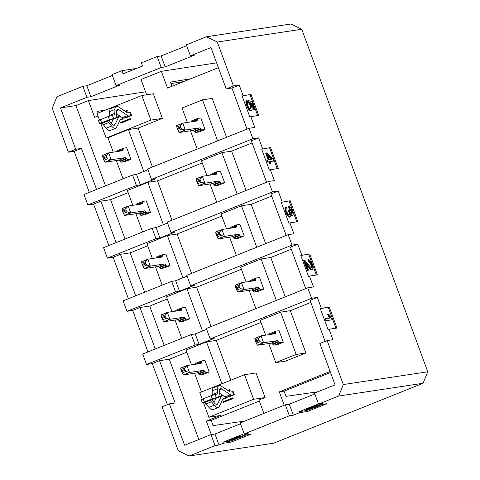 <?xml version="1.0" encoding="UTF-8"?>
<svg xmlns="http://www.w3.org/2000/svg" width="480" height="480" viewBox="0 0 480 480"><rect width="100%" height="100%" fill="white"/><g stroke="black" fill="none" stroke-linecap="round" stroke-linejoin="round"><path stroke-width="0.72" d="M56.934 96.726L52.236 108.222L68.412 152.19L75.708 149.262L60.492 107.916L86.904 97.32L82.86 86.328L56.934 96.726M226.182 88.92L231.93 88.05L239.226 85.122L233.478 85.992L226.182 88.92L210.972 47.568L190.398 55.818L194.364 55.218L165.18 66.918L161.214 67.518L116.082 85.62L120.048 85.02L90.87 96.726L86.904 97.32M60.492 107.916L75.954 105.576L88.41 100.578L145.554 91.818M146.646 94.782L141.018 79.482L161.37 71.322L216.594 62.85M90.87 96.726L86.826 85.734L82.86 86.328M86.826 85.734L112.356 75.492M116.082 85.62L112.038 74.628L121.962 70.65L136.386 68.466M88.41 100.578L94.578 117.33L97.998 115.956M98.07 113.052L97.446 111.36L105.624 110.022M161.37 71.322L167.532 88.068L218.37 67.68M171.948 86.298L170.4 82.098L190.65 78.798M233.478 85.992L217.302 42.024L206.442 36.768L186.354 44.826L190.398 55.818M186.672 45.69L161.136 55.926L165.18 66.918M161.136 55.926L157.17 56.526L161.214 67.518M157.17 56.526L141.414 62.85L142.572 65.988L123.114 73.788L121.962 70.65M99.51 120.06L97.08 113.454L141.822 95.508L153.318 93.768L162.372 118.368L150.876 120.108L141.822 95.508M170.952 83.604L183.732 81.57M206.442 36.768L290.874 24L301.74 29.256L217.302 42.024M100.824 123.642L106.128 138.054L150.876 120.108M120.75 123.18L120.498 122.502L130.224 118.602L130.476 119.28L120.75 123.18L121.014 122.424L130.266 118.71M125.076 111.234L127.2 110.382L127.452 111.06L125.808 111.72M118.05 114.834L117.558 114.504M122.826 117.954L123.18 118.902L120.036 120.162M131.622 115.518L130.968 115.68L129.81 112.542L130.47 112.374L131.622 115.518L125.928 117.798L123.744 118.11A8.952 3.132 -111.9 0 1 122.316 117.666L127.668 115.524L119.022 109.776A7.83 2.742 68.1 0 0 117.552 109.446A7.83 2.742 68.1 0 0 116.604 111.636L116.46 115.512A8.952 3.132 -111.9 0 1 115.374 118.008A8.952 3.132 -111.9 0 1 115.122 118.08L109.416 119.67L101.634 122.79L99.672 123.768L101.508 123.54A5.592 1.956 -111.9 0 1 103.368 124.734L106.2 128.16A11.19 3.918 68.1 0 0 110.244 130.47L115.59 128.322A11.19 3.918 -111.9 0 1 111.552 126.018L108.72 122.586L103.368 124.734M68.412 152.19L74.16 151.32L81.456 148.392L75.708 149.262M106.128 138.054L107.964 137.766L128.388 129.57L138.102 128.106L162.372 118.368M187.374 122.424L182.082 108.042L202.506 99.846L212.22 98.382L226.542 137.304M251.004 94.392L242.106 95.982L251.004 94.392L258.708 115.326L249.81 116.916L242.106 95.982M250.032 94.782L257.652 115.488M81.456 148.392L96.558 189.432M105.492 185.85L75.954 105.576M138.102 128.106L152.424 167.028M247.032 129.09L231.93 88.05M123.06 178.806L116.34 160.53M113.256 152.148L107.964 137.766M74.16 151.32L89.262 192.36M243.078 95.592L239.226 85.122M266.598 182.268L251.346 140.808L258.636 137.88L252.888 138.75L151.488 179.418L147.636 168.948L249.042 128.286L254.79 127.416L250.782 116.526M202.506 99.846L217.608 140.886M190.458 130.806L197.184 149.082M143.808 171.474L128.388 129.57M167.37 404.658L152.274 363.618L146.526 364.488L142.674 354.018L191.256 334.536L195.222 333.936L206.652 329.352M147.96 351.9L132.708 310.44L126.96 311.31L123.108 300.84L171.69 281.352L175.656 280.758L187.086 276.174M128.394 298.716L113.142 257.262L107.394 258.126L103.542 247.662L152.124 228.174L156.09 227.574L167.52 222.99M108.828 245.538L93.576 204.078L87.828 204.948L83.976 194.484L132.558 174.996L136.524 174.396L147.954 169.812M329.046 329.244L328.074 329.634L320.37 308.7L321.342 308.31L329.274 307.11L336.972 328.044L329.046 329.244L332.898 339.714L327.15 340.584L343.326 384.546L427.764 371.778L423.066 383.274L273.558 443.232L189.126 456L178.26 450.744L162.084 406.776L169.38 403.854L175.128 402.984L159.564 360.69L152.274 363.618M189.126 456L215.046 445.602L211.002 434.61L184.596 445.206L169.38 403.854M191.52 364.866L186.072 350.064L206.502 341.868L216.21 340.404L260.97 322.452M265.638 335.142L260.19 320.34L280.62 312.144L290.328 310.68L310.818 302.46M325.14 341.388L310.044 300.348L317.34 297.42L311.592 298.29L210.186 338.958L214.152 338.358L199.074 344.4L195.108 345L146.526 364.488M159.564 360.69L169.278 359.22L186.852 352.176M195.108 345L191.256 334.536M210.186 338.958L206.334 328.488L307.74 287.82L313.488 286.95L309.48 276.066L308.508 276.456L300.804 255.516L309.708 253.932L317.406 274.866L309.48 276.066M155.256 348.972L139.998 307.512L132.708 310.44M139.998 307.512L149.712 306.042L167.286 298.998M171.954 311.688L166.506 296.88L186.936 288.69L196.644 287.22L241.404 269.274M246.072 281.964L240.624 267.156L261.054 258.966L270.762 257.496L291.252 249.282M305.73 288.624L290.478 247.164L297.774 244.242L292.02 245.112L190.62 285.774L194.586 285.18L179.508 291.222L175.542 291.822L126.96 311.31M175.542 291.822L171.69 281.352M190.62 285.774L186.768 275.31L288.174 234.642L293.922 233.772L289.914 222.888L288.942 223.278L281.238 202.338L290.136 200.748L297.84 221.688L289.914 222.888M135.69 295.794L120.432 254.334L113.142 257.262M152.388 258.51L146.94 243.702L167.364 235.512L177.078 234.042L221.838 216.096M226.506 228.786L221.058 213.978L241.488 205.788L251.196 204.318L271.686 196.104M286.164 235.446L270.912 193.986L278.202 191.064L272.454 191.934L171.054 232.596L175.02 231.996L159.942 238.044L155.976 238.644L107.394 258.126M120.432 254.334L130.146 252.864L147.72 245.82M155.976 238.644L152.124 228.174M171.054 232.596L167.202 222.132L268.608 181.464L274.356 180.594L270.348 169.704L269.376 170.094L261.672 149.16L270.57 147.57L278.274 168.51L270.348 169.704M116.124 242.616L100.866 201.156L93.576 204.078M132.822 205.332L127.374 190.524L147.798 182.334L157.512 180.864L202.272 162.912M206.94 175.608L201.492 160.8L221.922 152.61L231.63 151.14L252.12 142.92M151.488 179.418L155.454 178.818L140.376 184.866L136.41 185.466L87.828 204.948M100.866 201.156L110.58 199.686L128.154 192.636M136.41 185.466L132.558 174.996M423.066 383.274L338.628 396.042L318.54 404.1L322.506 403.5L319.098 404.868L327.012 403.668L307.56 411.468L299.646 412.668L293.322 415.2L289.362 415.8L244.224 433.902L248.19 433.302L242.838 435.45L250.752 434.25L231.3 442.05L223.386 443.25L219.012 445.002L215.046 445.602M219.012 445.002L214.968 434.01L211.002 434.61M214.968 434.01L240.498 423.774M244.224 433.902L240.18 422.91L285.318 404.808L289.278 404.208L314.814 393.972M318.54 404.1L314.496 393.108L335.07 384.858L319.854 343.506L327.15 340.584M198.816 439.5L169.278 359.22M230.85 380.19L216.21 340.404M206.502 341.868L221.916 383.772M284.226 405.246L279.306 391.86L330.144 371.472M290.328 310.68L305.892 352.968L285.462 361.158L275.754 362.628L268.722 343.524M202.23 399.246L199.8 392.646L244.542 374.7L256.038 372.96L265.092 397.56L258.954 400.026L263.88 413.406M275.754 362.628L296.178 354.438L280.62 312.144M296.178 354.438L305.892 352.968M321.342 308.31L317.34 297.42M307.74 287.82L311.592 298.29M427.764 371.778L301.74 29.256M249.042 128.286L252.888 138.75M258.636 137.88L262.644 148.77M268.608 181.464L272.454 191.934M278.202 191.064L282.21 201.948M288.174 234.642L292.02 245.112M297.774 244.242L301.776 255.126M195.222 333.936L199.074 344.4M211.296 434.568L206.346 421.122L220.35 415.506L208.854 417.246L203.55 402.834M201.492 391.968L194.604 373.248M270.762 257.496L285.24 296.844M261.054 258.966L276.306 300.426M249.156 290.346L255.882 308.616M196.644 287.22L211.122 326.568M186.936 288.69L202.506 331.014M175.038 320.07L181.758 338.34M149.712 306.042L164.19 345.39M175.656 280.758L179.508 291.222M155.472 266.892L162.192 285.162M130.146 252.864L144.624 292.212M251.196 204.318L265.674 243.666M241.488 205.788L256.74 247.248M229.59 237.168L236.316 255.438M177.078 234.042L191.556 273.39M182.94 277.836L167.364 235.512M156.09 227.574L159.942 238.044M231.63 151.14L246.108 190.488M221.922 152.61L237.174 194.07M210.024 183.99L216.75 202.26M157.512 180.864L171.99 220.212M147.798 182.334L163.374 224.658M135.906 213.714L142.626 231.984M110.58 199.686L125.058 239.028M136.524 174.396L140.376 184.866M223.386 443.25L223.002 442.2L242.454 434.4L242.838 435.45M245.946 434.976L240.852 437.022M236.868 438.618L230.916 441.006L231.3 442.05M230.916 441.006L223.002 442.2M343.326 384.546L338.628 396.042M289.278 404.208L293.322 415.2M299.646 412.668L299.262 411.618L318.474 403.914M318.804 404.058L319.098 404.868M322.206 404.394L319.998 405.276M310.104 409.248L307.176 410.424L307.56 411.468M307.176 410.424L299.262 411.618M285.318 404.808L289.362 415.8M244.806 421.056L213.072 425.616L211.146 420.384L206.346 421.122M317.76 391.8L286.026 396.36L284.1 391.128L279.306 391.86M244.542 374.7L253.596 399.3L265.092 397.56M253.596 399.3L208.854 417.246M211.146 420.384L259.332 401.058M284.1 391.128L330.522 372.51M320.37 308.7L329.274 307.11M281.238 202.338L290.136 200.748M289.164 201.138L296.784 221.844M300.804 255.516L309.708 253.932M308.73 254.322L316.35 275.028M328.296 307.5L335.916 328.206M261.672 149.16L270.57 147.57M269.598 147.96L277.218 168.666M228.972 440.628L234.06 439.05L237.816 437.544L237.162 437.346L239.214 436.524L240.96 437.328L228.972 440.628L228.78 440.106L237.12 437.226M237.162 437.346L236.97 436.824L239.022 436.002L240.768 436.8L240.96 437.328M306.612 409.338C305.514 409.464 306.546 408.906 309.702 407.652L313.968 405.942L319.914 405.042L320.106 405.57L309.876 409.29L309.33 408.762M233.196 398.472L223.47 402.372L223.224 401.688L232.95 397.788L233.196 398.472M227.796 390.426L229.926 389.574L230.172 390.252L228.528 390.912M220.776 394.02L220.278 393.696M225.552 397.14L225.9 398.094L222.756 399.354M234.348 394.71L228.654 396.99L226.47 397.302A8.952 3.132 -111.9 0 1 225.036 396.858L230.388 394.71L221.742 388.968A7.83 2.742 68.1 0 0 220.272 388.638A7.83 2.742 68.1 0 0 219.324 390.822L219.18 394.704A8.952 3.132 -111.9 0 1 218.094 397.2A8.952 3.132 -111.9 0 1 217.848 397.266L212.136 398.862L210.984 395.718L216.69 394.128A5.592 1.956 68.1 0 0 216.846 394.086A5.592 1.956 68.1 0 0 217.524 392.526L217.668 388.644A11.19 3.918 -111.9 0 1 219.024 385.524A11.19 3.918 -111.9 0 1 221.124 385.992L229.77 391.74A5.592 1.956 68.1 0 0 230.664 392.016L233.19 391.566L234.348 394.71L231.816 395.154A8.952 3.132 -111.9 0 1 230.388 394.71M231.024 439.812L230.832 439.284M234.06 439.05L233.868 438.528M239.214 436.524L239.022 436.002M309.876 409.29C309.276 409.344 309.576 409.116 310.77 408.6L306.804 409.86L306.306 409.86L306.114 409.332M306.804 409.86C305.712 409.986 306.738 409.428 309.894 408.18L314.16 406.47L313.968 405.942M314.16 406.47L320.106 405.57M235.146 438.78L238.05 437.616L238.806 437.844L235.146 438.78M308.784 408.852L312.858 407.154L314.982 406.836L308.526 409.038M311.778 408.342L315.642 406.734L317.484 406.452L311.568 408.498M250.446 108.696C251.268 108.474 251.31 107.286 250.56 105.144L248.358 100.548L251.97 101.604L254.844 109.416L254.148 109.518L251.838 103.254L249.93 102.648L251.394 105.558C252.42 108.594 252.378 110.322 251.268 110.736L250.782 110.928L248.928 109.896L246.69 105.882C245.646 102.918 245.58 101.154 246.492 100.59L246.978 100.392L247.788 102.408C247.182 102.858 247.176 103.92 247.776 105.6C248.604 107.664 249.498 108.702 250.446 108.696L250.608 108.654M249.96 108.894C250.782 108.666 250.824 107.478 250.074 105.336L248.448 102.564L247.872 100.74L248.358 100.548M254.844 109.416L253.662 109.716L251.352 103.446L250.206 103.086M328.002 314.256L328.704 314.148L332.328 319.704L325.872 320.802L325.158 318.876L330.3 317.976L328.002 314.256L327.516 314.448L329.814 318.168M311.448 267.642C312.036 267.414 312.018 266.376 311.388 264.528C310.638 262.572 309.864 261.612 309.066 261.636L308.412 259.644C309.672 259.812 310.872 261.426 312.006 264.48C313.08 267.57 313.128 269.28 312.156 269.622C311.334 269.7 309.936 268.278 307.98 265.362L305.712 262.494L308.55 270.192L307.362 270.492L303.54 260.118L304.026 259.92A3.648 1.278 -111.9 0 1 304.62 260.07L307.704 263.604C309.57 266.334 310.818 267.678 311.448 267.642L311.538 267.612M310.956 267.834C311.55 267.606 311.532 266.568 310.902 264.72C310.152 262.77 309.378 261.804 308.58 261.828L307.926 259.836L308.412 259.644M311.67 269.82L312.312 269.58L311.67 269.82C310.848 269.892 309.45 268.47 307.494 265.554L306.192 263.79M291.282 214.05C291.822 213.852 291.816 212.946 291.264 211.338L289.152 208.662L288.57 206.718L289.056 206.52C290.256 206.922 291.348 208.416 292.338 211.008C293.304 213.816 293.352 215.424 292.482 215.838L290.478 213.858C290.994 215.802 290.868 216.858 290.094 217.014C288.846 216.918 287.574 215.25 286.29 212.004C285.282 209.1 285.228 207.348 286.128 206.76L285.642 206.958C284.742 207.546 284.79 209.292 285.798 212.202C287.088 215.442 288.36 217.116 289.608 217.212L290.262 216.972L289.608 217.212M292.248 215.934L290.76 215.226M288.84 215.166C289.512 214.926 289.518 213.84 288.864 211.92L288.282 210.57L289.488 210.492A3.144 1.104 68.1 0 0 289.596 210.804C290.292 212.706 291.018 213.726 291.768 213.858L291.858 213.834M266.178 152.958L266.844 152.862L273.336 159.444L273.918 161.016L270.06 161.598L270.84 163.722L270.354 163.914L269.688 164.016L268.908 161.898L267.48 162.108L266.772 160.182L268.686 159.774L266.178 152.958L265.692 153.156L268.152 159.852M273.918 161.016L270.102 161.712M271.44 159.354L267.942 155.838M332.328 319.704L325.872 320.802M326.358 320.61L325.65 318.678M308.55 270.192L307.362 270.492M307.848 270.3L304.026 259.92M309.066 261.636L308.58 261.828M291.768 213.858C292.308 213.66 292.302 212.754 291.75 211.146L289.638 208.47L289.152 208.662M289.638 208.47L289.056 206.52M286.128 206.76L286.932 208.674L286.896 211.926C287.694 213.906 288.504 214.92 289.326 214.968L289.44 214.938M289.326 214.968C289.998 214.728 290.004 213.648 289.35 211.722L288.768 210.372M267.48 162.108L267.972 161.916L267.258 159.99M270.84 163.722L269.688 164.016M270.174 163.824L269.394 161.7L268.908 161.898M269.394 161.7L267.972 161.916M250.782 110.928L251.268 110.736L249.414 109.704L247.176 105.69C246.132 102.726 246.066 100.956 246.978 100.392M248.934 102.372L248.448 102.564M254.148 109.518L253.662 109.716M251.838 103.254L251.352 103.446M269.352 159.672L267.546 154.758L272.034 159.264L269.352 159.672M120.498 122.502L121.014 122.424M130.932 159.246L126.678 147.678M124.656 161.82L130.932 159.306M205.056 129.522L200.796 117.954M198.774 132.096L205.05 129.582M279.06 330.672L283.32 342.234M283.314 342.3L277.038 344.814M204.942 360.396L209.196 371.964M209.196 372.024L202.92 374.538M259.494 277.488L263.754 289.056M263.748 289.122L257.472 291.636M185.376 307.212L189.63 318.78M189.63 318.846L183.354 321.36M165.81 254.034L170.064 265.602M170.064 265.668L163.788 268.182M239.928 224.31L244.188 235.878M244.182 235.938L237.906 238.458M220.362 171.132L224.622 182.7M224.616 182.76L218.34 185.28M146.244 200.856L150.498 212.424M150.498 212.484L144.222 215.004M223.47 402.372L223.734 401.61L232.992 397.902M223.224 401.688L223.734 401.61M277.026 344.7L274.026 345.156A3.354 1.176 -111.9 0 1 272.85 344.364L272.502 343.926A3.354 1.176 68.1 0 0 271.326 343.134L257.502 345.222A2.238 0.786 -111.9 0 1 257.334 345.204L263.274 342.66L260.052 341.736L258.696 339.738L258.798 338.334L261.048 335.88L263.556 342.708A2.238 0.786 68.1 0 0 263.724 342.726L277.548 340.638A3.354 1.176 -111.9 0 1 278.73 341.43L279.072 341.862A3.354 1.176 68.1 0 0 280.254 342.66L283.248 342.204M269.292 334.59A3.354 1.176 -111.9 0 1 269.7 333.666A3.354 1.176 -111.9 0 1 269.79 333.636M257.256 345.078L255.39 341.064L254.82 338.376A2.238 0.786 -111.9 0 1 254.898 338.328A2.238 0.786 -111.9 0 1 254.958 338.316L261.066 335.862M279.012 330.69L276.018 331.14A3.354 1.176 68.1 0 0 275.922 331.17A3.354 1.176 68.1 0 0 275.514 332.19L275.508 332.676A3.354 1.176 -111.9 0 1 275.1 333.702A3.354 1.176 -111.9 0 1 275.01 333.726L261.186 335.814A2.238 0.786 68.1 0 0 261.12 335.832A2.238 0.786 68.1 0 0 261.048 335.88M202.908 374.424L199.908 374.88A3.354 1.176 -111.9 0 1 198.732 374.088L198.384 373.65A3.354 1.176 68.1 0 0 197.208 372.858L183.384 374.946A2.238 0.786 -111.9 0 1 183.216 374.928L189.15 372.384L185.928 371.46L184.578 369.462L184.68 368.058L186.924 365.604L189.438 372.432A2.238 0.786 68.1 0 0 189.606 372.45L203.43 370.362A3.354 1.176 -111.9 0 1 204.612 371.154L204.954 371.586A3.354 1.176 68.1 0 0 206.136 372.384L209.13 371.928M195.174 364.314A3.354 1.176 -111.9 0 1 195.582 363.39A3.354 1.176 -111.9 0 1 195.672 363.36M183.138 374.802L181.272 370.788L180.702 368.1A2.238 0.786 -111.9 0 1 180.774 368.052A2.238 0.786 -111.9 0 1 180.84 368.04L186.942 365.592M204.894 360.414L201.9 360.864A3.354 1.176 68.1 0 0 201.804 360.894A3.354 1.176 68.1 0 0 201.396 361.914L201.39 362.406A3.354 1.176 -111.9 0 1 200.982 363.426A3.354 1.176 -111.9 0 1 200.886 363.45L187.062 365.544A2.238 0.786 68.1 0 0 187.002 365.556A2.238 0.786 68.1 0 0 186.924 365.604M257.46 291.522L254.46 291.972A3.354 1.176 -111.9 0 1 253.284 291.18L252.936 290.748A3.354 1.176 68.1 0 0 251.76 289.95L237.936 292.044A2.238 0.786 -111.9 0 1 237.768 292.026L243.708 289.482L240.486 288.558L239.13 286.56L239.232 285.15L241.476 282.702L243.99 289.53A2.238 0.786 68.1 0 0 244.158 289.548L257.982 287.454A3.354 1.176 -111.9 0 1 259.164 288.246L259.506 288.684A3.354 1.176 68.1 0 0 260.688 289.476L263.682 289.026M249.726 281.412A3.354 1.176 -111.9 0 1 250.134 280.482A3.354 1.176 -111.9 0 1 250.224 280.458M237.69 291.894L235.824 287.886L235.254 285.198A2.238 0.786 -111.9 0 1 235.332 285.15A2.238 0.786 -111.9 0 1 235.392 285.132L241.5 282.684M259.446 277.512L256.452 277.962A3.354 1.176 68.1 0 0 256.356 277.986A3.354 1.176 68.1 0 0 255.948 279.012L255.942 279.498A3.354 1.176 -111.9 0 1 255.534 280.524A3.354 1.176 -111.9 0 1 255.444 280.548L241.62 282.636A2.238 0.786 68.1 0 0 241.554 282.654A2.238 0.786 68.1 0 0 241.476 282.702M183.342 321.246L180.342 321.696A3.354 1.176 -111.9 0 1 179.166 320.904L178.818 320.472A3.354 1.176 68.1 0 0 177.642 319.674L163.818 321.768A2.238 0.786 -111.9 0 1 163.65 321.75L169.584 319.206L166.362 318.282L165.012 316.284L165.114 314.874L167.358 312.426L169.872 319.254A2.238 0.786 68.1 0 0 170.04 319.272L183.864 317.178A3.354 1.176 -111.9 0 1 185.046 317.97L185.388 318.408A3.354 1.176 68.1 0 0 186.57 319.2L189.564 318.75M175.608 311.136A3.354 1.176 -111.9 0 1 176.016 310.212A3.354 1.176 -111.9 0 1 176.106 310.182M163.572 321.618L161.706 317.61L161.136 314.922A2.238 0.786 -111.9 0 1 161.208 314.874A2.238 0.786 -111.9 0 1 161.274 314.856L167.376 312.408A2.238 0.786 68.1 0 1 167.436 312.378L161.208 314.874M185.328 307.236L182.334 307.686A3.354 1.176 68.1 0 0 182.238 307.71A3.354 1.176 68.1 0 0 181.83 308.736L181.824 309.222A3.354 1.176 -111.9 0 1 181.416 310.248A3.354 1.176 -111.9 0 1 181.32 310.272L167.496 312.36A2.238 0.786 68.1 0 0 167.436 312.378M163.776 268.068L160.776 268.518A3.354 1.176 -111.9 0 1 159.6 267.726L159.252 267.288A3.354 1.176 68.1 0 0 158.07 266.496L144.246 268.59A2.238 0.786 -111.9 0 1 144.084 268.572L150.018 266.028L146.796 265.104L145.446 263.106L145.548 261.696L147.792 259.248L150.306 266.076A2.238 0.786 68.1 0 0 150.474 266.094L164.298 264A3.354 1.176 -111.9 0 1 165.48 264.792L165.822 265.23A3.354 1.176 68.1 0 0 167.004 266.022L169.998 265.572M156.042 257.958A3.354 1.176 -111.9 0 1 156.45 257.028A3.354 1.176 -111.9 0 1 156.54 257.004M144.006 268.44L142.14 264.432L141.57 261.744A2.238 0.786 -111.9 0 1 141.642 261.696A2.238 0.786 -111.9 0 1 141.708 261.678L147.81 259.23M165.762 254.052L162.768 254.508A3.354 1.176 68.1 0 0 162.672 254.532A3.354 1.176 68.1 0 0 162.264 255.558L162.258 256.044A3.354 1.176 -111.9 0 1 161.85 257.064A3.354 1.176 -111.9 0 1 161.754 257.094L147.93 259.182A2.238 0.786 68.1 0 0 147.87 259.2A2.238 0.786 68.1 0 0 147.792 259.248M237.894 238.344L234.894 238.794A3.354 1.176 -111.9 0 1 233.718 238.002L233.37 237.564A3.354 1.176 68.1 0 0 232.194 236.772L218.37 238.866A2.238 0.786 -111.9 0 1 218.202 238.848L224.142 236.304L220.92 235.38L219.564 233.382L219.666 231.972L221.91 229.518L224.424 236.352A2.238 0.786 68.1 0 0 224.592 236.37L238.416 234.276A3.354 1.176 -111.9 0 1 239.598 235.068L239.94 235.506A3.354 1.176 68.1 0 0 241.122 236.298L244.116 235.848M230.16 228.234A3.354 1.176 -111.9 0 1 230.568 227.304A3.354 1.176 -111.9 0 1 230.658 227.28M218.124 238.716L216.258 234.708L215.688 232.02A2.238 0.786 -111.9 0 1 215.766 231.972A2.238 0.786 -111.9 0 1 215.826 231.954L221.934 229.506M239.88 224.328L236.886 224.784A3.354 1.176 68.1 0 0 236.79 224.808A3.354 1.176 68.1 0 0 236.382 225.828L236.376 226.32A3.354 1.176 -111.9 0 1 235.968 227.34A3.354 1.176 -111.9 0 1 235.878 227.37L222.054 229.458A2.238 0.786 68.1 0 0 221.988 229.476A2.238 0.786 68.1 0 0 221.91 229.518M218.328 185.166L215.328 185.616A3.354 1.176 -111.9 0 1 214.152 184.824L213.804 184.386A3.354 1.176 68.1 0 0 212.628 183.594L198.804 185.682A2.238 0.786 -111.9 0 1 198.636 185.67L204.576 183.126L201.354 182.202L199.998 180.204L200.1 178.794L202.344 176.34L204.858 183.174A2.238 0.786 68.1 0 0 205.026 183.186L218.85 181.098A3.354 1.176 -111.9 0 1 220.032 181.89L220.374 182.328A3.354 1.176 68.1 0 0 221.556 183.12L224.55 182.664M210.594 175.05A3.354 1.176 -111.9 0 1 211.002 174.126A3.354 1.176 -111.9 0 1 211.092 174.102M198.558 185.538L196.692 181.53L196.122 178.836A2.238 0.786 -111.9 0 1 196.2 178.794A2.238 0.786 -111.9 0 1 196.26 178.776L202.368 176.328M220.314 171.15L217.32 171.606A3.354 1.176 68.1 0 0 217.224 171.63A3.354 1.176 68.1 0 0 216.816 172.65L216.81 173.142A3.354 1.176 -111.9 0 1 216.402 174.162A3.354 1.176 -111.9 0 1 216.306 174.186L202.482 176.28A2.238 0.786 68.1 0 0 202.422 176.298A2.238 0.786 68.1 0 0 202.344 176.34M144.21 214.89L141.21 215.34A3.354 1.176 -111.9 0 1 140.034 214.548L139.686 214.11A3.354 1.176 68.1 0 0 138.504 213.318L124.68 215.412A2.238 0.786 -111.9 0 1 124.518 215.394L130.452 212.85L127.23 211.926L125.88 209.928L125.982 208.518L128.226 206.064L130.74 212.898A2.238 0.786 68.1 0 0 130.908 212.91L144.732 210.822A3.354 1.176 -111.9 0 1 145.914 211.614L146.256 212.052A3.354 1.176 68.1 0 0 147.438 212.844L150.432 212.388M136.476 204.78A3.354 1.176 -111.9 0 1 136.878 203.85A3.354 1.176 -111.9 0 1 136.974 203.826M124.44 215.262L122.574 211.254L122.004 208.56A2.238 0.786 -111.9 0 1 122.076 208.518A2.238 0.786 -111.9 0 1 122.142 208.5L128.244 206.052M146.196 200.874L143.202 201.33A3.354 1.176 68.1 0 0 143.106 201.354A3.354 1.176 68.1 0 0 142.698 202.374L142.692 202.866A3.354 1.176 -111.9 0 1 142.284 203.886A3.354 1.176 -111.9 0 1 142.188 203.91L128.364 206.004A2.238 0.786 68.1 0 0 128.304 206.022A2.238 0.786 68.1 0 0 128.226 206.064M198.762 131.982L195.762 132.438A3.354 1.176 -111.9 0 1 194.586 131.646L194.238 131.208A3.354 1.176 68.1 0 0 193.062 130.416L179.238 132.504A2.238 0.786 -111.9 0 1 179.07 132.492L185.01 129.948L181.788 129.024L180.432 127.026L180.534 125.616L182.778 123.162L185.292 129.996A2.238 0.786 68.1 0 0 185.46 130.008L199.284 127.92A3.354 1.176 -111.9 0 1 200.466 128.712L200.808 129.15A3.354 1.176 68.1 0 0 201.99 129.942L204.984 129.486M191.028 121.872A3.354 1.176 -111.9 0 1 191.436 120.948A3.354 1.176 -111.9 0 1 191.526 120.924M178.992 132.36L177.126 128.352L176.556 125.658A2.238 0.786 -111.9 0 1 176.634 125.616A2.238 0.786 -111.9 0 1 176.694 125.598L182.802 123.15A2.238 0.786 68.1 0 1 182.856 123.12L176.634 125.616M200.748 117.972L197.754 118.428A3.354 1.176 68.1 0 0 197.658 118.452A3.354 1.176 68.1 0 0 197.25 119.472L197.244 119.964A3.354 1.176 -111.9 0 1 196.836 120.984A3.354 1.176 -111.9 0 1 196.74 121.008L182.916 123.102A2.238 0.786 68.1 0 0 182.856 123.12M124.644 161.706L121.644 162.162A3.354 1.176 -111.9 0 1 120.468 161.37L120.12 160.932A3.354 1.176 68.1 0 0 118.938 160.14L105.114 162.228A2.238 0.786 -111.9 0 1 104.952 162.216L110.886 159.672L107.664 158.748L106.314 156.75L106.41 155.34L108.66 152.886L111.174 159.72A2.238 0.786 68.1 0 0 111.342 159.732L125.166 157.644A3.354 1.176 -111.9 0 1 126.348 158.436L126.69 158.874A3.354 1.176 68.1 0 0 127.872 159.666L130.866 159.21M116.91 151.596A3.354 1.176 -111.9 0 1 117.312 150.672A3.354 1.176 -111.9 0 1 117.408 150.648M104.874 162.084L103.008 158.076L102.438 155.382A2.238 0.786 -111.9 0 1 102.51 155.34A2.238 0.786 -111.9 0 1 102.576 155.322L108.678 152.874M126.63 147.696L123.636 148.152A3.354 1.176 68.1 0 0 123.54 148.176A3.354 1.176 68.1 0 0 123.132 149.196L123.126 149.688A3.354 1.176 -111.9 0 1 122.718 150.708A3.354 1.176 -111.9 0 1 122.622 150.732L108.798 152.826A2.238 0.786 68.1 0 0 108.738 152.844A2.238 0.786 68.1 0 0 108.66 152.886M123.744 118.11L129.096 115.962L130.968 115.68M129.81 112.542L127.938 112.824A5.592 1.956 68.1 0 1 127.044 112.548L118.404 106.8A11.19 3.918 -111.9 0 0 116.304 106.332A11.19 3.918 -111.9 0 0 114.948 109.458L109.596 111.6L109.452 115.476L114.804 113.334L114.948 109.458M115.59 128.322A11.19 3.918 -111.9 0 0 116.496 127.398L120.222 119.784A5.592 1.956 -111.9 0 1 120.672 119.322A5.592 1.956 -111.9 0 1 120.828 119.28L123.18 118.902M119.952 116.094L119.67 116.136A8.952 3.132 68.1 0 0 119.424 116.208A8.952 3.132 68.1 0 0 118.704 116.946L113.352 119.088L111.282 123.312M222.678 395.286L222.396 395.328A8.952 3.132 68.1 0 0 222.144 395.4A8.952 3.132 68.1 0 0 221.424 396.132L216.072 398.28L214.008 402.504M202.398 402.96L201.24 399.816L203.202 398.838L204.354 401.982L202.398 402.96L204.228 402.726A5.592 1.956 -111.9 0 1 206.094 403.926L208.926 407.352L214.272 405.204A11.19 3.918 -111.9 0 0 218.316 407.514A11.19 3.918 -111.9 0 0 219.216 406.59L222.942 398.976A5.592 1.956 -111.9 0 1 223.392 398.514A5.592 1.956 -111.9 0 1 223.548 398.472L225.9 398.094M109.416 119.67L108.258 116.526L113.97 114.936A5.592 1.956 68.1 0 0 114.126 114.894A5.592 1.956 68.1 0 0 114.804 113.334M129.096 115.962A8.952 3.132 -111.9 0 1 127.668 115.524M116.52 113.814L122.316 117.666M115.374 118.008L110.022 120.156A8.952 3.132 -111.9 0 1 109.776 120.222L115.122 118.08M101.508 123.54L109.776 120.222M109.38 116.1A5.592 1.956 68.1 0 0 109.452 115.476M116.304 106.332L110.952 108.48A11.19 3.918 68.1 0 0 109.596 111.6M108.9 120.432L111.516 123.594A7.83 2.742 68.1 0 0 114.342 125.208A7.83 2.742 68.1 0 0 114.972 124.56L118.704 116.946M106.854 121.392A5.592 1.956 -111.9 0 1 108.72 122.586M113.58 118.728A8.952 3.132 68.1 0 0 113.352 119.088M219.246 393.006L225.036 396.858M218.094 397.2L212.748 399.348A8.952 3.132 -111.9 0 1 212.496 399.414L217.848 397.266M204.228 402.726L212.496 399.414M212.106 395.292A5.592 1.956 68.1 0 0 212.172 394.668L217.524 392.526M219.024 385.524L213.672 387.666A11.19 3.918 68.1 0 0 212.322 390.792L212.172 394.668M208.926 407.352A11.19 3.918 68.1 0 0 212.964 409.656L218.316 407.514M216.3 397.92A8.952 3.132 68.1 0 0 216.072 398.28M211.626 399.618L214.236 402.78A7.83 2.742 68.1 0 0 217.068 404.4A7.83 2.742 68.1 0 0 217.698 403.752L221.424 396.132M209.58 400.584A5.592 1.956 -111.9 0 1 211.44 401.778L206.094 403.926M214.272 405.204L211.44 401.778M99.672 123.768L98.52 120.63L100.482 119.652L101.634 122.79M108.258 116.526L100.482 119.652M204.354 401.982L212.136 398.862M203.202 398.838L210.984 395.718M309.894 408.18L309.702 407.652M314.778 407.082L314.922 407.484M312.594 407.262L312.762 407.724M311.388 264.528L310.902 264.72M307.98 265.362L307.494 265.554M291.75 211.146L291.264 211.338M286.29 212.004L285.798 212.202M289.35 211.722L288.864 211.92M249.414 109.704L248.928 109.896M247.176 105.69L246.69 105.882M250.56 105.144L250.074 105.336M274.026 345.156L280.254 342.66M199.908 374.88L206.136 372.384M254.46 291.972L260.688 289.476M180.342 321.696L186.57 319.2M160.776 268.518L167.004 266.022M234.894 238.794L241.122 236.298M215.328 185.616L221.556 183.12M141.21 215.34L147.438 212.844M195.762 132.438L201.99 129.942M121.644 162.162L127.872 159.666M272.85 344.364L279.072 341.862M271.62 334.236L275.508 332.676M269.67 334.536L275.514 332.19M272.502 343.926L278.73 341.43M271.326 343.134L277.548 340.638M257.502 345.222L263.724 342.726M254.826 338.466L260.838 336.054M198.732 374.088L204.954 371.586M197.502 363.96L201.39 362.406M195.552 364.26L201.396 361.914M198.384 373.65L204.612 371.154M197.208 372.858L203.43 370.362M183.384 374.946L189.606 372.45M180.702 368.19L186.72 365.778M253.284 291.18L259.506 288.684M252.054 281.058L255.942 279.498M250.104 281.352L255.948 279.012M252.936 290.748L259.164 288.246M251.76 289.95L257.982 287.454M237.936 292.044L244.158 289.548M235.26 285.288L241.272 282.876M179.166 320.904L185.388 318.408M177.936 310.782L181.824 309.222M175.986 311.076L181.83 308.736M178.818 320.472L185.046 317.97M177.642 319.674L183.864 317.178M163.818 321.768L170.04 319.272M161.136 315.012L167.154 312.6M159.6 267.726L165.822 265.23M158.37 257.604L162.258 256.044M156.42 257.898L162.264 255.558M159.252 267.288L165.48 264.792M158.07 266.496L164.298 264M144.246 268.59L150.474 266.094M141.57 261.834L147.588 259.416M233.718 238.002L239.94 235.506M232.488 227.88L236.376 226.32M230.538 228.174L236.382 225.828M233.37 237.564L239.598 235.068M232.194 236.772L238.416 234.276M218.37 238.866L224.592 236.37M215.688 232.11L221.706 229.692M214.152 184.824L220.374 182.328M212.922 174.702L216.81 173.142M210.972 174.996L216.816 172.65M213.804 184.386L220.032 181.89M212.628 183.594L218.85 181.098M198.804 185.682L205.026 183.186M196.122 178.926L202.14 176.514M140.034 214.548L146.256 212.052M138.804 204.426L142.692 202.866M136.854 204.72L142.698 202.374M139.686 214.11L145.914 211.614M138.504 213.318L144.732 210.822M124.68 215.412L130.908 212.91M122.004 208.65L128.022 206.238M194.586 131.646L200.808 129.15M193.356 121.524L197.244 119.964M191.406 121.818L197.25 119.472M194.238 131.208L200.466 128.712M193.062 130.416L199.284 127.92M179.238 132.504L185.46 130.008M176.556 125.748L182.574 123.336M120.468 161.37L126.69 158.874M119.238 151.248L123.126 149.688M117.288 151.542L123.132 149.196M120.12 160.932L126.348 158.436M118.938 160.14L125.166 157.644M105.114 162.228L111.342 159.732M102.438 155.472L108.456 153.06M122.898 118.968L122.448 117.75M120.528 119.4L120.828 119.28M226.47 397.302L231.816 395.154M233.688 394.872L232.53 391.728M225.618 398.16L225.174 396.942M256.266 343.254L260.052 341.736M255.714 341.946L259.02 340.62M255.39 341.064L258.696 339.738M255.012 339.852L258.798 338.334M182.148 372.978L185.928 371.46M181.596 371.67L184.902 370.344M181.272 370.788L184.578 369.462M180.894 369.576L184.68 368.058M236.7 290.076L240.486 288.558M236.148 288.768L239.454 287.442M235.824 287.886L239.13 286.56M235.446 286.668L239.232 285.15M162.582 319.8L166.362 318.282M162.03 318.492L165.336 317.166M161.706 317.61L165.012 316.284M161.328 316.392L165.114 314.874M143.016 266.622L146.796 265.104M142.464 265.314L145.77 263.982M142.14 264.432L145.446 263.106M141.762 263.214L145.548 261.696M217.134 236.898L220.92 235.38M216.582 235.584L219.888 234.258M216.258 234.708L219.564 233.382M215.88 233.49L219.666 231.972M197.568 183.72L201.354 182.202M197.016 182.406L200.322 181.08M196.692 181.53L199.998 180.204M196.314 180.312L200.1 178.794M123.45 213.444L127.23 211.926M122.898 212.13L126.204 210.804M122.574 211.254L125.88 209.928M122.196 210.036L125.982 208.518M178.002 130.536L181.788 129.024M177.45 129.228L180.756 127.902M177.126 128.352L180.432 127.026M176.748 127.134L180.534 125.616M103.884 160.266L107.664 158.748M103.332 158.952L106.638 157.626M103.008 158.076L106.314 156.75M102.63 156.858L106.41 155.34M113.526 118.32L112.368 115.176M216.246 397.512L215.088 394.368M119.022 109.776L116.718 110.7M114.972 124.56L113.442 125.178M111.552 126.018L106.2 128.16M219.438 389.892L221.742 388.968M212.322 390.792L217.668 388.644M216.162 404.37L217.698 403.752M275.922 331.17L269.7 333.666M261.12 335.832L254.898 338.328M201.804 360.894L195.582 363.39M187.002 365.556L180.774 368.052M256.356 277.986L250.134 280.482M241.554 282.654L235.332 285.15M182.238 307.71L176.016 310.212M162.672 254.532L156.45 257.028M147.87 259.2L141.642 261.696M236.79 224.808L230.568 227.304M221.988 229.476L215.766 231.972M217.224 171.63L211.002 174.126M202.422 176.298L196.2 178.794M143.106 201.354L136.878 203.85M128.304 206.022L122.076 208.518M197.658 118.452L191.436 120.948M123.54 148.176L117.312 150.672M108.738 152.844L102.51 155.34M119.424 116.208L115.872 117.63M222.144 395.4L218.592 396.822"/></g></svg>
